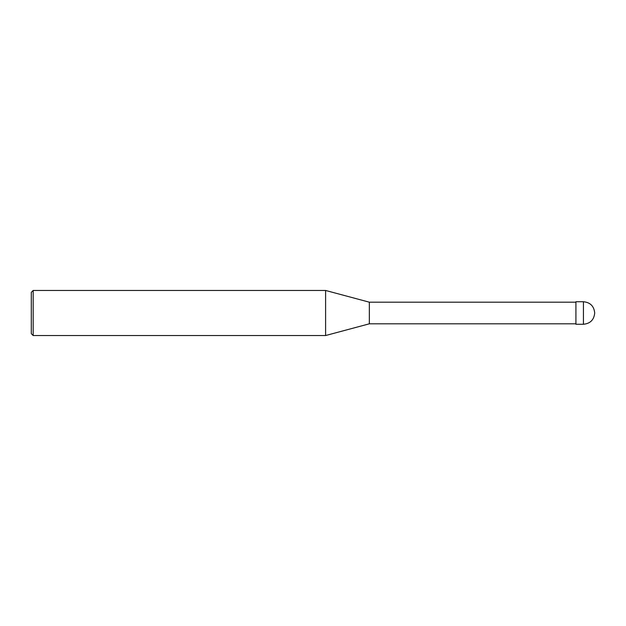 <?xml version="1.0" encoding="UTF-8"?>
<svg xmlns="http://www.w3.org/2000/svg" width="626" height="626" viewBox="0 0 626 626"><rect width="100%" height="100%" fill="white"/><g stroke="black" fill="none" stroke-linecap="round" stroke-linejoin="round"><path stroke-width="0.94" d="M594.7 313C594.027 306.161 590.271 302.405 583.432 301.732L575.92 301.732L575.92 324.268L583.432 324.268C590.271 323.595 594.027 319.839 594.7 313M575.92 302.186L369.34 302.186L369.34 323.814L325.606 335.536L33.178 335.536L31.3 333.658L31.3 292.342L33.178 290.464L33.178 335.536M369.34 302.186L325.606 290.464L325.606 335.536M325.606 290.464L33.178 290.464M583.432 301.732L583.432 324.268M575.92 323.814L369.34 323.814"/></g></svg>

